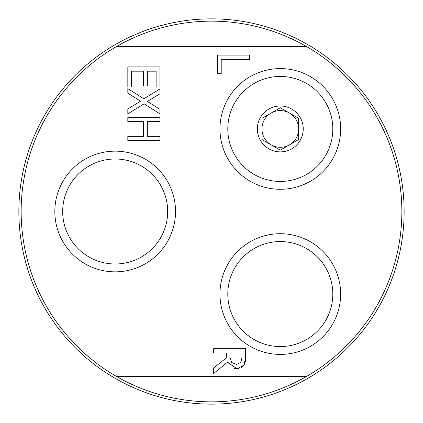 <?xml version="1.0" encoding="UTF-8"?>
<svg xmlns="http://www.w3.org/2000/svg" width="423" height="423" viewBox="0 0 423 423"><rect width="100%" height="100%" fill="white"/><g stroke="black" fill="none" stroke-linecap="round" stroke-linejoin="round"><path stroke-width="0.63" d="M257.369 128.941A22.932 22.932 0 0 1 291.77 109.076A22.932 22.932 0 0 1 291.77 148.801A22.932 22.932 0 0 1 257.369 128.941M289.475 144.83A18.348 18.348 0 0 1 271.127 144.83L280.301 150.123L289.475 144.83L298.649 139.532L298.649 128.941A18.348 18.348 0 0 0 289.475 113.052A18.348 18.348 0 0 1 289.475 144.83A18.348 18.348 0 0 0 298.649 128.941L298.649 118.345L280.301 107.754L271.127 113.052A18.348 18.348 0 0 1 289.475 113.052M271.127 144.83A18.348 18.348 0 0 1 271.127 113.052L261.953 118.345L261.953 139.532L271.127 144.83M280.301 181.435A52.494 52.494 0 0 1 234.839 102.689A52.494 52.494 0 0 1 325.763 102.689A52.494 52.494 0 0 1 280.301 181.435M357.419 85.726A192.645 192.645 0 0 0 29.615 148.018A192.645 192.645 0 0 0 247.466 400.755A192.645 192.645 0 0 0 357.419 85.726M229.916 356.726L231.582 362.527L236.631 364.351L240.899 362.321L241.988 357.224L241.988 352.983L229.916 352.983L229.916 356.726M306.199 376.623A190.35 190.35 0 0 0 306.199 46.377L116.801 46.377A190.35 190.35 0 0 0 116.801 376.623L306.199 376.623A190.35 190.35 0 0 1 116.801 376.623M116.801 46.377A190.35 190.35 0 0 1 306.199 46.377M127.825 140.616L127.825 136.349L143.54 136.349L143.54 121.57L127.825 121.57L127.825 117.303L159.931 117.303L159.931 121.57L147.336 121.57L147.336 136.349L159.931 136.349L159.931 140.616L127.825 140.616M127.825 66.903L159.931 66.903L159.931 86.99L156.135 86.99L156.135 71.17L147.336 71.17L147.336 85.922L143.54 85.922L143.54 71.17L131.622 71.17L131.622 86.99L127.825 86.99L127.825 66.903M127.825 113.866L127.825 108.975L140.626 101.171L127.825 93.208L127.825 88.603L143.905 98.829L159.931 88.915L159.931 93.806L147.363 101.457L159.931 109.261L159.931 113.866L144.111 103.825L127.825 113.866M228.14 363.479L227.548 362.141L213.578 373.562L213.578 368.021L226.353 357.874L226.353 352.983L213.578 352.983L213.578 348.716L245.684 348.716L245.398 361.533M238.858 368.645L234.337 368.512M245.388 361.596L243.992 365.155L236.965 368.798L227.548 362.141M245.684 356.986L243.992 365.155L241.602 367.576M238.461 364.103L238.979 363.917M234.078 364.023L234.464 364.124M217.417 73.692L217.417 55.09L249.522 55.09L249.522 59.357L221.213 59.357L221.213 73.692L217.417 73.692M280.301 189.287A60.346 60.346 0 0 0 332.563 98.765A60.346 60.346 0 0 0 228.039 98.765A60.346 60.346 0 0 0 280.301 189.287M280.301 346.559A52.494 52.494 0 0 1 234.839 267.812A52.494 52.494 0 0 1 325.763 267.812A52.494 52.494 0 0 1 280.301 346.559M280.301 354.411A60.346 60.346 0 0 0 332.563 263.889A60.346 60.346 0 0 0 228.039 263.889A60.346 60.346 0 0 0 280.301 354.411M115.178 263.994A52.494 52.494 0 0 1 69.716 185.253A52.494 52.494 0 0 1 160.64 185.253A52.494 52.494 0 0 1 115.178 263.994M115.178 271.846A60.346 60.346 0 0 0 167.439 181.324A60.346 60.346 0 0 0 62.916 181.324A60.346 60.346 0 0 0 115.178 271.846"/></g></svg>
